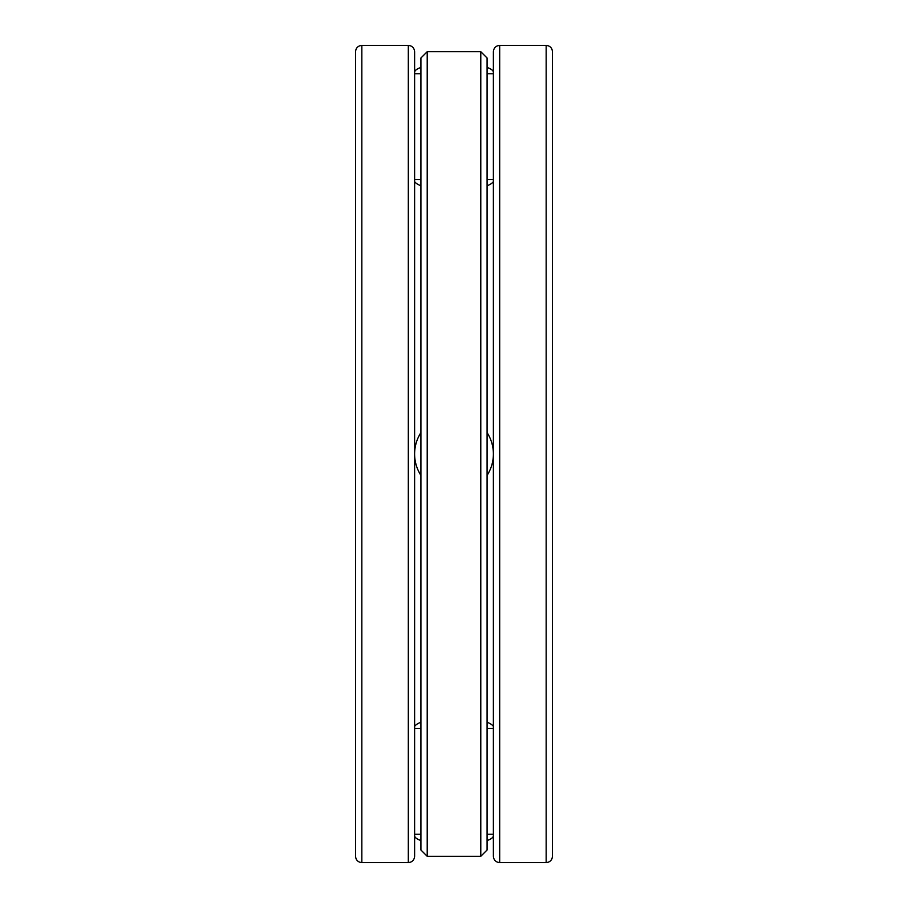 <?xml version="1.0" encoding="UTF-8"?>
<svg xmlns="http://www.w3.org/2000/svg" width="908" height="908" viewBox="0 0 908 908"><rect width="100%" height="100%" fill="white"/><g stroke="black" fill="none" stroke-linecap="round" stroke-linejoin="round"><path stroke-width="1.36" d="M408.316 862.6L408.316 45.4C412.141 45.775 414.241 47.874 414.615 51.699L414.615 856.301C414.241 860.126 412.141 862.225 408.316 862.6L361.838 862.6C358.013 862.225 355.913 860.126 355.539 856.301L355.539 51.699C355.913 47.874 358.013 45.775 361.838 45.4L361.838 862.6M414.615 706.447L414.615 201.553M546.162 862.6L546.162 45.4C549.987 45.775 552.087 47.874 552.461 51.699L552.461 856.301C552.087 860.126 549.987 862.225 546.162 862.6L499.684 862.6C495.859 862.225 493.759 860.126 493.385 856.301L493.385 51.699C493.759 47.874 495.859 45.775 499.684 45.4L499.684 862.6M487.085 475.372A39.385 39.385 0 0 0 487.085 432.628A39.385 39.385 0 0 1 487.085 475.372A39.385 39.385 0 0 0 487.085 432.628M420.915 432.628A39.385 39.385 0 0 0 420.915 475.372A39.385 39.385 0 0 1 420.915 432.628A39.385 39.385 0 0 0 420.915 475.372M480.786 856.301L487.085 850.001L487.085 57.998L480.786 51.699L427.214 51.699L427.214 856.301L480.786 856.301L480.786 51.699M427.214 856.301L420.915 850.001L420.915 57.998L427.214 51.699M487.085 179.5L493.385 179.5C494.417 181.475 492.318 183.575 487.085 185.799M420.915 185.799C415.682 183.575 413.583 181.475 414.615 179.5L420.915 179.5M487.085 73.752L493.385 73.752C494.077 71.233 491.977 69.133 487.085 67.453M420.915 67.453C416.023 69.133 413.923 71.233 414.615 73.752L420.915 73.752M487.085 722.2C492.318 724.425 494.417 726.525 493.385 728.5L487.085 728.5M420.915 728.5L414.615 728.5C413.583 726.525 415.682 724.425 420.915 722.2M487.085 840.547C491.977 838.867 494.077 836.767 493.385 834.248L487.085 834.248M420.915 834.248L414.615 834.248C413.923 836.767 416.023 838.867 420.915 840.547M408.316 45.4L361.838 45.4M546.162 45.4L499.684 45.4"/></g></svg>
